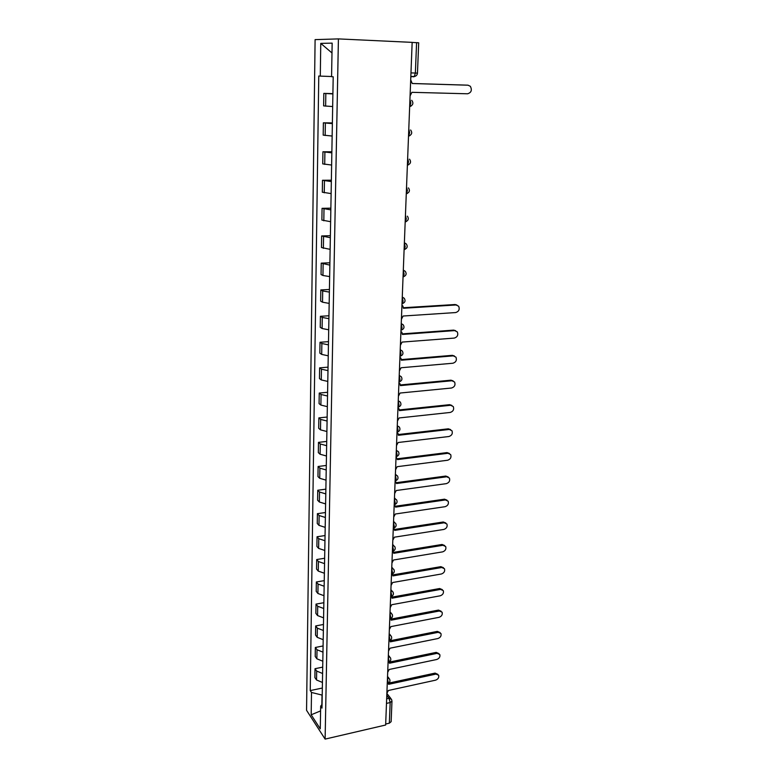 <?xml version="1.0" encoding="UTF-8"?>
<svg xmlns="http://www.w3.org/2000/svg" width="778" height="778" viewBox="0 0 778 778"><rect width="100%" height="100%" fill="white"/><g stroke="black" fill="none" stroke-linecap="round" stroke-linejoin="round"><path stroke-width="1.17" d="M338.411 38.9L315.1 39.629L306.561 710.314L325.116 739.1L338.411 38.9L412.155 42.372L385.645 725.018L325.116 739.1M386.481 703.39L390.167 702.573L391.976 701.095L391.139 721.663L389.34 723.18L390.167 702.573L389.01 698.274L386.792 695.444M385.684 724.026L389.34 723.18M412.155 42.42L418.7 42.79L417.465 73.122L415.364 73.044L416.59 42.634M332.896 93.934L323.823 93.389L323.638 105.896L332.673 106.547M332.906 93.623L323.823 93.389M332.371 123.614L323.376 122.817L323.191 135.129L332.148 136.033M332.381 122.943L323.376 122.817M331.846 152.828L322.928 151.778L322.744 163.895L331.632 165.043M331.866 151.798L322.928 151.778M331.34 181.566L322.491 180.282L322.316 192.205L331.127 193.596M331.36 180.195L322.491 180.282M330.835 209.856L322.063 208.339L321.888 220.077L330.631 221.691M330.864 208.154L322.063 208.339M330.339 237.708L321.645 235.958L321.47 247.521L330.135 249.359M330.378 235.685L321.645 235.958M329.853 265.123L321.226 263.149L321.051 274.537L322.948 275.49L329.648 276.589M329.891 262.779L321.226 263.149M329.376 292.11L322.695 290.953L320.818 289.931L320.643 301.135L322.52 302.195L329.172 303.401M329.425 289.474L320.818 289.931M328.899 318.688L322.277 317.424L320.419 316.306L320.244 327.344L322.102 328.501L328.705 329.804M328.958 315.761L320.419 316.306M328.433 344.858L321.868 343.497L320.021 342.271L319.855 353.144L321.693 354.408L328.238 355.809M328.491 341.649L320.021 342.271M327.976 370.629L321.46 369.18L319.622 367.858L319.466 378.565L321.285 379.927L327.791 381.424M328.044 367.148L319.622 367.858M327.528 396.021L321.061 394.485L319.243 393.065L319.077 403.617L320.886 405.075L327.344 406.651M327.596 392.277L319.243 393.065M327.081 421.034L320.662 419.41L318.863 417.893L318.698 428.289L320.497 429.845L326.896 431.508M327.159 417.037L318.863 417.893M326.643 445.687L320.273 443.966L318.484 442.371L318.328 452.611L320.108 454.245L326.459 455.996M326.721 441.427L318.484 442.371M326.215 469.97L319.894 468.161L318.114 466.479L317.959 476.574L319.729 478.295L326.031 480.133M326.293 465.468L318.114 466.479M325.788 493.894L319.515 492.017L317.755 490.247L317.599 500.196L319.359 502.005L325.612 503.92M325.875 489.168L317.755 490.247M325.369 517.477L319.145 515.522L317.395 513.675L317.249 523.477L318.98 525.364L325.194 527.358M325.457 512.527L317.395 513.675M324.951 540.729L318.776 538.697L317.045 536.762L316.899 546.438L318.62 548.393L324.786 550.464M325.048 535.556L317.045 536.762M324.552 563.642L318.416 561.531L316.695 559.528L316.549 569.068L318.26 571.101L324.377 573.24M324.64 558.254L316.695 559.528M324.144 586.233L318.056 584.054L316.354 581.973L316.208 591.377L317.91 593.488L323.979 595.695M324.251 580.641L316.354 581.973M323.755 608.513L317.706 606.266L316.014 604.107L315.868 613.385L317.56 615.563L323.59 617.839M323.852 602.717L316.014 604.107M323.356 630.472L317.356 628.157L315.674 625.94L315.537 635.081L317.21 637.338L323.201 639.681M323.463 624.481L315.674 625.94M322.977 652.139L317.016 649.756L315.353 647.471L315.207 656.486L316.87 658.801L322.812 661.212M323.084 645.954L315.353 647.471M322.598 673.505L316.675 671.054L315.022 668.701L314.886 677.599L316.539 679.982L322.432 682.452M322.705 667.135L315.022 668.701M331.584 76.526L320.293 76.108L320.76 43.383L332.157 43.13L331.574 76.701L333.198 76.779L321.985 708.097L320.672 706.142L320.273 728.84L311.181 714.788L311.501 692.459L322.014 695.065L321.849 704.644M320.293 76.108L318.766 76.03L310.247 690.592L311.501 692.459M322.335 688.034L310.247 690.592M322.043 704.391L320.672 706.142M320.76 43.383L331.992 52.972M320.585 710.907L311.181 714.788M410.074 95.888L411.893 92.319L467.578 93.788C471.332 92.631 472.256 90.131 470.34 86.29L468.045 85.201L412.233 83.518L410.696 79.842M412.233 83.489L467.092 85.142M401.399 319.311L403.101 316.024L455.655 312.561C458.864 311.531 459.876 309.43 458.689 306.25L456.073 304.966L403.403 308.263L402.936 306.124L401.944 305.161M403.412 307.738L455.052 304.519L456.91 305.025M400.388 345.335L402.07 342.087L454.264 338.09C457.415 337.069 458.436 334.997 457.308 331.895L454.673 330.601L402.372 334.443L401.944 332.391L400.933 331.409M402.382 333.869L453.662 330.115L455.636 330.689M399.396 370.97L401.069 367.751L452.893 363.238C455.996 362.217 457.017 360.195 455.957 357.16L453.302 355.857L401.36 360.224L400.962 358.25L399.921 357.248M401.37 359.592L452.3 355.332L454.371 355.964M398.414 396.226L400.077 393.036L451.541 388.018C454.595 387.006 455.616 385.022 454.615 382.047L451.94 380.753L400.369 385.616L399.989 383.729L398.939 382.708M400.359 384.945L450.948 380.179L453.117 380.87M397.441 421.102L399.095 417.951L450.209 412.447C453.214 411.436 454.235 409.481 453.292 406.573L450.608 405.28L399.377 410.638L399.036 408.829L397.957 407.789M399.377 409.918L449.626 404.677L451.872 405.416M396.488 445.619L398.132 442.497L448.906 436.516C451.853 435.515 452.884 433.589 451.979 430.749L449.285 429.456L398.414 435.291L398.083 433.55L397.004 432.5M398.394 434.523L448.313 428.814L450.637 429.612M395.555 469.786L397.179 466.683L447.613 460.245C450.52 459.244 451.541 457.357 450.686 454.566L447.992 453.282L397.461 459.584L396.06 456.851M397.432 458.777L447.029 452.601L449.412 453.457M394.631 493.592L396.245 490.519L446.339 483.644C449.198 482.642 450.229 480.775 449.412 478.052L446.708 476.778L396.517 483.527L395.312 480.94M396.488 482.671L445.755 476.058L448.206 476.963M393.717 517.059L395.321 514.015L445.074 506.702C447.895 505.71 448.925 503.872 448.157 501.207L445.444 499.933L395.594 507.12L394.563 504.698M395.545 506.225L444.501 499.184L447 500.137M392.822 540.195L394.407 537.18L443.839 529.448C446.621 528.447 447.642 526.638 446.912 524.022L444.199 522.777L394.679 530.382L393.775 528.087L394.281 526.307L393.503 522.66M394.621 529.448L443.266 521.989L445.813 522.981M391.937 563L393.512 560.004L442.614 551.874C445.356 550.873 446.387 549.093 445.687 546.535L442.974 545.29L393.775 553.304L393.046 551.194M393.707 552.331L442.05 544.474L444.637 545.504M391.062 585.484L392.627 582.518L441.408 573.989C444.121 572.987 445.142 571.237 444.481 568.728L441.768 567.502L392.89 575.915L392.306 573.979M392.812 574.903L440.844 566.656L443.47 567.716M390.196 607.647L391.752 604.71L440.222 595.802C442.896 594.8 443.917 593.079 443.285 590.609L440.572 589.403L392.015 598.204L391.548 596.434M391.918 597.154L439.658 588.528L442.312 589.627M389.35 629.509L390.896 626.601L439.045 617.324C441.69 616.322 442.701 614.62 442.108 612.198L439.395 611.002L391.149 620.183L390.789 618.588M391.042 619.103L438.491 610.098L441.165 611.236M388.514 651.079L390.05 648.191L437.888 638.543C440.494 637.552 441.515 635.859 440.941 633.496L438.228 632.32L390.293 641.86L390.031 640.43M390.177 640.751L437.343 631.386L440.037 632.543M387.687 672.338L389.214 669.479L436.75 659.491C439.317 658.489 440.338 656.827 439.794 654.502L437.09 653.345L389.457 663.235L389.263 661.981M389.321 662.097L436.205 652.382L438.938 653.588M386.87 693.324L388.387 690.485L435.622 680.157C438.17 679.155 439.171 677.512 438.656 675.226L435.952 674.088L388.63 684.319L388.494 683.23M388.689 683.113L435.077 673.106L437.868 674.351M387.473 677.794L389.554 678.97C390.449 681.061 389.866 682.578 387.814 683.531L387.25 683.658L388.183 682.15L387.444 678.562M388.3 656.467L390.391 657.663C391.305 659.754 390.712 661.281 388.63 662.243L388.076 662.36L389.019 660.814L388.271 657.216M388.912 640.809L389.866 639.176L389.117 635.568M389.759 618.938L390.721 617.236L389.963 613.618M390.624 596.755L391.597 594.985L390.828 591.368M391.499 574.261L392.472 572.423L391.704 568.796M392.384 551.437L393.367 549.531L392.598 545.893M394.193 504.805L395.205 502.744L394.417 499.097M395.117 480.979L396.138 478.84L395.341 475.183M396.06 456.803L397.081 454.576L396.284 450.919M397.013 432.257L398.054 429.952L397.247 426.295M397.976 407.351L399.026 404.959L398.21 401.292M398.958 382.076L400.018 379.596L399.202 375.92M399.96 356.412L401.03 353.844L400.203 350.168M400.971 330.349L402.051 327.694L401.215 324.008M401.993 303.887L403.092 301.135L402.245 297.449M403.043 277.017L404.142 274.167L403.296 270.481M404.103 249.728L405.212 246.772L404.356 243.086M405.173 222.002L406.301 218.949L405.435 215.253M406.272 193.839L407.409 190.678L406.534 186.983M407.38 165.218L408.538 161.95L407.653 158.255M408.508 136.14L409.675 132.756L408.79 129.06M409.656 106.586L410.833 103.095L409.938 99.39M386.656 698.8L389.01 698.274L391.529 699.364L391.976 701.095M410.813 76.769L414.295 76.536L415.364 73.044L410.969 72.899M316.87 658.801L317.016 649.756M317.21 637.338L317.356 628.157M317.56 615.563L317.706 606.266M317.91 593.488L318.056 584.054M318.26 571.101L318.416 561.531M318.62 548.393L318.776 538.697M318.98 525.364L319.145 515.522M319.359 502.005L319.515 492.017M319.729 478.295L319.894 468.161M320.108 454.245L320.273 443.966M320.497 429.845L320.662 419.41M320.886 405.075L321.061 394.485M321.285 379.927L321.46 369.18M321.693 354.408L321.868 343.497M322.102 328.501L322.277 317.424M322.52 302.195L322.695 290.953M322.948 275.49L323.123 264.063M323.376 248.357L323.56 236.755M323.813 220.806L323.998 209.019M324.251 192.818L324.445 180.846M324.708 164.391L324.893 152.225M325.165 135.498L325.36 123.138M325.622 106.139L325.826 93.574M316.539 679.982L316.675 671.054M409.656 106.722L411.329 105.866M393.279 528.291L393.785 528.077C396.07 527.085 396.683 525.5 395.623 523.312L393.522 522.028M408.508 136.238L410.055 135.489M407.38 165.276L408.781 164.625M406.272 193.858L407.516 193.314M405.212 221.983L406.252 221.545M404.239 249.641L404.998 249.33M404.375 242.717L406.34 243.981C407.915 246.519 407.273 248.357 404.404 249.495L404.113 249.505M403.267 276.88L403.753 276.676M403.305 270.083L405.309 271.366C406.816 273.856 406.174 275.665 403.374 276.774L403.053 276.793M402.265 297.021L404.278 298.324C405.727 300.775 405.085 302.545 402.352 303.644L402.002 303.663M401.234 323.56L403.267 324.864C404.657 327.275 404.015 329.016 401.341 330.096L400.981 330.125M400.223 349.682L402.265 350.995C403.607 353.377 402.975 355.099 400.349 356.159L399.97 356.188M399.221 375.424L401.283 376.737C402.576 379.081 401.934 380.773 399.377 381.823L399.026 381.852M398.239 400.767L400.31 402.08C401.555 404.395 400.923 406.067 398.404 407.108L397.986 407.147M397.266 425.741L399.347 427.054C400.553 429.339 399.921 430.993 397.461 432.014L397.023 432.062M396.313 450.345L398.394 451.648C399.561 453.914 398.939 455.548 396.517 456.56L396.06 456.618M395.37 474.59L397.461 475.893C398.589 478.12 397.966 479.744 395.594 480.746L395.127 480.804M394.436 498.484L396.537 499.768C397.636 501.985 397.013 503.59 394.679 504.582L394.203 504.65M392.627 545.232L394.718 546.506C395.759 548.675 395.146 550.25 392.89 551.232L392.384 551.32M391.733 568.115L393.833 569.37C394.835 571.529 394.232 573.094 392.015 574.067L391.499 574.154M390.857 590.667L392.958 591.912C393.94 594.052 393.337 595.608 391.149 596.58L390.624 596.668M389.992 612.908L392.093 614.134C393.046 616.264 392.452 617.81 390.303 618.773L389.759 618.87M389.146 634.838L391.237 636.054C392.17 638.164 391.577 639.701 389.457 640.654L388.912 640.771M415.948 75.884L413.614 76.866M468.045 85.201L466.946 85.133M456.073 304.966L455.052 304.519M454.673 330.601L453.662 330.115M453.302 355.857L452.3 355.332M451.94 380.753L450.948 380.179M450.608 405.28L449.626 404.677M449.285 429.456L448.313 428.814M447.992 453.282L447.029 452.601M446.708 476.778L445.755 476.058M445.444 499.933L444.501 499.184M444.199 522.777L443.266 521.989M442.974 545.29L442.05 544.474M441.768 567.502L440.844 566.656M440.572 589.403L439.658 588.528M439.395 611.002L438.491 610.098M438.228 632.32L437.343 631.386M437.09 653.345L436.205 652.382M435.952 674.088L435.077 673.106M409.666 106.44L409.821 106.44C413.089 105.147 413.721 103.095 411.718 100.294M408.518 135.965L408.703 135.975C411.883 134.711 412.525 132.717 410.619 129.975M407.39 165.033L407.604 165.033C410.696 163.808 411.338 161.853 409.529 159.169M406.281 193.634L406.524 193.634C409.539 192.438 410.181 190.522 408.46 187.897M405.182 221.788L405.455 221.779C408.392 220.621 409.043 218.744 407.39 216.158M393.289 528.155L393.785 528.077M396.002 474.687L395.38 474.181M395.205 498.62L394.456 497.969M394.407 522.194L393.551 521.406M393.619 545.436L392.647 544.512M392.822 568.348L391.762 567.288M392.034 590.94L390.896 589.734M391.246 613.21L390.031 611.878M390.459 635.169L389.185 633.7M389.681 656.817L388.348 655.232M388.912 678.173L387.522 676.461M410.833 76.429L414.295 76.536C416.191 76.127 417.251 74.989 417.465 73.122M386.87 693.431L390.935 698.595"/></g></svg>
